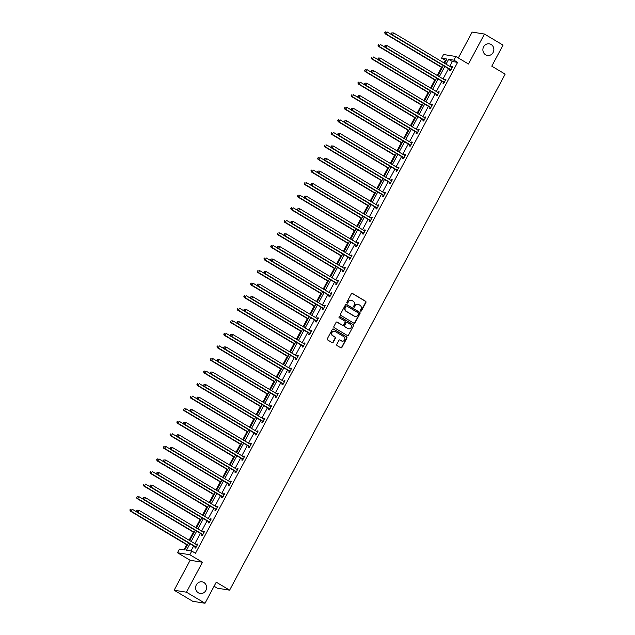 <?xml version="1.0" encoding="UTF-8"?>
<svg xmlns="http://www.w3.org/2000/svg" width="635" height="635" viewBox="0 0 635 635"><rect width="100%" height="100%" fill="white"/><g stroke="black" fill="none" stroke-linecap="round" stroke-linejoin="round"><path stroke-width="0.95" d="M203.859 582.501A5.89 5.477 99.1 0 0 202.041 581.843A5.89 5.477 99.1 0 0 195.945 585.78A5.89 5.477 99.1 0 0 198.358 592.812A5.89 5.477 99.1 0 0 200.176 593.471A5.89 5.477 99.1 0 0 206.264 589.534A5.89 5.477 99.1 0 0 203.859 582.501M491.125 44.498A5.89 5.477 99.1 0 0 489.307 43.831A5.89 5.477 99.1 0 0 483.211 47.768A5.89 5.477 99.1 0 0 485.624 54.8A5.89 5.477 99.1 0 0 487.442 55.467A5.89 5.477 99.1 0 0 493.538 51.53A5.89 5.477 99.1 0 0 491.125 44.498M360.624 311.134A0.635 0.587 99.1 0 0 361.426 310.888L365.911 302.49A0.905 0.841 99.1 0 0 365.601 301.268L352.488 293.449A0.905 0.841 99.1 0 0 351.338 293.807L346.853 302.204A0.635 0.587 99.1 0 0 347.266 303.133A0.635 0.587 99.1 0 0 347.877 302.808L348.456 301.72A2.889 2.691 99.1 0 1 352.139 300.585L353.227 301.236A2.889 2.691 99.1 0 1 354.211 305.157L353.631 306.237A0.635 0.587 99.1 0 0 354.044 307.165A0.635 0.587 99.1 0 0 354.655 306.848L355.235 305.76A2.889 2.691 99.1 0 1 358.91 304.625L360.005 305.276A2.889 2.691 99.1 0 1 360.99 309.189L360.41 310.277A0.635 0.587 99.1 0 0 361.093 310.832L365.577 302.435A0.905 0.841 99.1 0 0 365.276 301.212L352.155 293.394A0.905 0.841 99.1 0 0 352.044 293.338M347.099 303.078A0.635 0.587 99.1 0 0 347.543 302.76L348.456 301.72M353.878 307.118A0.635 0.587 99.1 0 0 354.322 306.792L355.235 305.76M174.133 590.217L186.452 592.193L202.446 562.237L190.127 560.26L174.133 590.217L192.691 601.274L205.01 603.25L216.257 582.192L229.616 590.161L505.15 74.128L491.784 66.167L503.031 45.117L484.473 34.052L472.146 32.083L458.327 57.96M205.01 603.25L186.452 592.193M336.788 344.36A0.905 0.841 99.1 0 0 337.09 345.583L340.773 347.774A0.905 0.841 99.1 0 0 341.924 347.416L346.901 338.09A0.905 0.841 99.1 0 0 346.591 336.867L333.478 329.049A0.905 0.841 99.1 0 0 332.327 329.406L327.35 338.733A0.905 0.841 99.1 0 0 327.652 339.963L332.097 342.606A0.905 0.841 99.1 0 0 333.248 342.249L335.383 338.264A0.905 0.841 99.1 0 0 335.074 337.034L332.867 335.724A2.413 2.246 99.1 0 1 334.383 331.224A2.413 2.246 99.1 0 1 335.129 331.494L343.765 336.637A2.413 2.246 99.1 0 1 342.249 341.138A2.413 2.246 99.1 0 1 341.503 340.868L340.066 340.011A0.905 0.841 99.1 0 0 338.915 340.368L336.788 344.36M446.064 60.508L441.579 58.174L443.54 54.515L455.859 56.483L468.479 64.008L484.473 34.052M455.859 56.483L453.898 60.15L448.62 59.301L446.032 64.159M189.96 543.743L186.507 550.212L191.778 551.053L195.493 553.268L457.613 62.365L453.898 60.15M191.778 551.053L189.825 554.72L177.506 552.744L179.459 549.084L184.737 549.926L188.508 542.877M202.446 562.237L189.825 554.72M353.893 323.199A0.905 0.841 99.1 0 0 355.044 322.842L360.021 313.515A0.905 0.841 99.1 0 0 359.72 312.293L346.599 304.475A0.905 0.841 99.1 0 0 345.448 304.832L340.471 314.158A0.905 0.841 99.1 0 0 340.781 315.381L353.893 323.199M353.465 325.803L348.48 335.129A0.905 0.841 99.1 0 1 347.329 335.486L334.216 327.668A0.905 0.841 99.1 0 1 333.907 326.446L336.042 322.453A0.905 0.841 99.1 0 1 337.193 322.096L342.511 325.271A0.905 0.841 99.1 0 0 343.662 324.914L345.075 322.262A0.905 0.841 99.1 0 0 344.765 321.04L339.233 317.738A0.635 0.587 99.1 0 1 339.63 316.563A0.635 0.587 99.1 0 1 339.82 316.635L353.155 324.58A0.905 0.841 99.1 0 1 353.465 325.803L348.48 335.129M214.082 586.264L217.297 588.185L229.616 590.161M445.294 60.388L443.944 62.913M441.547 67.397L437.237 75.47M434.84 79.962L430.53 88.035M428.133 92.519L423.823 100.592M421.426 105.085L417.116 113.149M414.719 117.642L410.408 125.714M408.011 130.199L403.701 138.271M401.304 142.764L396.994 150.836M394.597 155.321L390.287 163.393M387.898 167.886L383.588 175.958M381.19 180.443L376.88 188.516M374.483 193L370.173 201.073M367.776 205.565L363.466 213.638M361.069 218.123L356.759 226.195M354.362 230.688L350.052 238.76M347.655 243.245L343.344 251.317M340.947 255.81L336.637 263.882M334.24 268.367L329.93 276.439M327.533 280.924L323.223 288.996M320.826 293.489L316.516 301.562M314.119 306.046L309.809 314.119M307.411 318.611L303.101 326.684M300.704 331.168L296.394 339.241M293.997 343.733L289.687 351.798M287.29 356.291L282.98 364.363M280.591 368.848L276.281 376.92M273.883 381.413L269.573 389.485M267.176 393.97L262.866 402.042M260.469 406.535L256.159 414.607M253.762 419.092L249.452 427.164M247.055 431.657L242.745 439.722M240.347 444.214L236.037 452.287M233.64 456.771L229.33 464.844M226.933 469.336L222.623 477.409M220.226 481.894L215.916 489.966M213.519 494.459L209.209 502.531M206.812 507.016L202.501 515.088M200.104 519.573L195.794 527.645M193.397 532.138L189.087 540.21M186.69 544.695L183.967 549.807M190.127 560.26L177.506 552.744M444.579 63.286L446.857 59.023L441.579 58.174M189.722 540.591L195.207 530.312M196.429 528.026L201.914 517.755M203.136 515.469L208.621 505.19M209.844 502.904L215.328 492.633M216.551 490.347L222.036 480.076M223.258 477.782L228.743 467.511M229.965 465.225L235.45 454.954M236.672 452.668L242.157 442.389M243.38 440.103L248.864 429.831M250.087 427.545L255.572 417.274M256.794 414.98L262.279 404.709M263.501 402.423L268.986 392.152M270.208 389.858L275.693 379.587M276.916 377.301L282.4 367.03M283.623 364.744L289.108 354.465M290.322 352.179L295.807 341.908M297.029 339.622L302.514 329.351M303.736 327.057L309.221 316.786M310.444 314.5L315.928 304.228M317.151 301.935L322.636 291.663M323.858 289.377L329.343 279.106M330.565 276.82L336.05 266.541M337.272 264.255L342.757 253.984M343.979 251.698L349.464 241.427M350.687 239.133L356.171 228.862M357.394 226.576L362.879 216.305M364.101 214.019L369.586 203.74M370.808 201.454L376.293 191.183M377.515 188.897L383 178.618M384.223 176.332L389.707 166.06M390.922 163.774L396.415 153.503M397.629 151.209L403.114 140.938M404.336 138.652L409.821 128.381M411.043 126.095L416.528 115.816M417.751 113.53L423.235 103.259M424.458 100.973L429.943 90.702M431.165 88.408L436.65 78.137M437.872 75.851L443.357 65.58M444.81 66.445L439.325 76.716M438.102 79.002L432.618 89.273M431.395 91.567L425.91 101.838M424.688 104.124L419.203 114.395M417.981 116.689L412.496 126.96M411.282 129.246L405.789 139.517M404.574 141.803L399.09 152.082M397.867 154.368L392.382 164.64M391.16 166.926L385.675 177.197M384.453 179.491L378.968 189.762M377.746 192.048L372.261 202.319M371.038 204.605L365.554 214.884M364.331 217.17L358.846 227.441M357.624 229.727L352.139 239.998M350.917 242.292L345.432 252.563M344.21 254.849L338.725 265.12M337.502 267.414L332.018 277.685M330.795 279.971L325.31 290.243M324.088 292.529L318.603 302.808M317.381 305.094L311.896 315.365M310.674 317.651L305.189 327.922M303.974 330.216L298.49 340.487M297.267 342.773L291.783 353.044M290.56 355.338L285.075 365.609M283.853 367.895L278.368 378.166M277.146 380.452L271.661 390.731M270.439 393.017L264.954 403.288M263.731 405.574L258.247 415.846M257.024 418.14L251.539 428.411M250.317 430.697L244.832 440.968M243.61 443.262L238.125 453.533M236.903 455.819L231.418 466.09M230.195 468.376L224.711 478.655M223.488 480.941L218.003 491.212M216.781 493.498L211.296 503.769M210.074 506.063L204.589 516.334M203.375 518.62L197.882 528.892M196.667 531.178L191.183 541.457M457.613 62.365L452.334 61.516L449.747 66.365M448.524 68.651L443.039 78.93M441.817 81.216L436.332 91.488M435.11 93.774L429.625 104.045M428.403 106.339L422.918 116.61M421.696 118.896L416.211 129.167M414.988 131.461L409.504 141.732M408.281 144.018L402.796 154.289M401.574 156.575L396.089 166.854M394.867 169.14L389.382 179.411M388.16 181.697L382.675 191.968M381.452 194.262L375.968 204.534M374.753 206.819L369.26 217.091M368.046 219.385L362.561 229.656M361.339 231.942L355.854 242.213M354.632 244.499L349.147 254.778M347.924 257.064L342.44 267.335M341.217 269.621L335.732 279.892M334.51 282.186L329.025 292.457M327.803 294.743L322.318 305.014M321.096 307.3L315.611 317.579M314.388 319.865L308.904 330.137M307.681 332.423L302.197 342.702M300.974 344.988L295.489 355.259M294.267 357.545L288.782 367.816M287.56 370.11L282.075 380.381M280.853 382.667L275.368 392.938M274.145 395.224L268.661 405.503M267.446 407.789L261.961 418.06M260.739 420.346L255.254 430.617M254.032 432.911L248.547 443.182M247.325 445.468L241.84 455.739M240.617 458.033L235.133 468.305M233.91 470.591L228.425 480.862M227.203 483.148L221.718 493.427M220.496 495.713L215.011 505.984M213.789 508.27L208.304 518.541M207.081 520.835L201.597 531.106M200.374 533.392L194.889 543.663M193.667 545.957L191.008 550.934M452.334 61.516L448.62 59.301M196.564 544.663L196.953 543.933L197.787 544.068L195.636 548.092L194.802 547.957L195.286 547.053M203.271 532.098L203.66 531.368L204.494 531.503L202.343 535.527L201.509 535.392L201.993 534.495M209.979 519.541L210.368 518.811L211.201 518.946L209.05 522.97L208.216 522.835L208.701 521.938M216.686 506.984L217.075 506.246L217.908 506.381L215.757 510.405L214.924 510.278L215.408 509.373M223.393 494.419L223.782 493.689L224.615 493.824L222.464 497.848L221.631 497.713L222.115 496.816M230.1 481.862L230.489 481.132L231.323 481.259L229.172 485.291L228.338 485.156L228.822 484.251M236.807 469.297L237.196 468.567L238.03 468.701L235.879 472.726L235.045 472.591L235.529 471.694M243.507 456.74L243.903 456.009L244.737 456.144L242.586 460.169L241.752 460.034L242.229 459.129M250.214 444.175L250.611 443.444L251.444 443.579L249.293 447.604L248.46 447.477L248.936 446.572M256.921 431.617L257.318 430.887L258.143 431.022L256 435.046L255.167 434.911L255.643 434.015M263.628 419.06L264.017 418.322L264.851 418.457L262.707 422.481L261.874 422.354L262.35 421.45M270.335 406.495L270.724 405.765L271.558 405.9L269.407 409.924L268.581 409.789L269.057 408.892M277.043 393.938L277.431 393.208L278.265 393.335L276.114 397.367L275.288 397.232L275.765 396.327M283.75 381.373L284.139 380.643L284.972 380.778L282.821 384.802L281.988 384.667L282.472 383.77M290.457 368.816L290.846 368.086L291.679 368.221L289.528 372.245L288.695 372.11L289.179 371.213M297.164 356.259L297.553 355.521L298.387 355.656L296.235 359.68L295.402 359.553L295.886 358.648M303.871 343.694L304.26 342.963L305.094 343.098L302.943 347.123L302.109 346.988L302.593 346.091M310.578 331.137L310.967 330.406L311.801 330.533L309.65 334.566L308.816 334.431L309.301 333.526M317.286 318.572L317.675 317.841L318.508 317.976L316.357 322.001L315.524 321.866L316.008 320.969M323.993 306.014L324.382 305.284L325.215 305.419L323.064 309.443L322.231 309.308L322.715 308.404M330.7 293.449L331.089 292.719L331.922 292.854L329.771 296.878L328.938 296.743L329.422 295.846M337.407 280.892L337.796 280.162L338.63 280.297L336.479 284.321L335.645 284.186L336.129 283.289M344.114 268.335L344.503 267.597L345.337 267.732L343.186 271.756L342.352 271.629L342.829 270.724M350.814 255.77L351.211 255.04L352.044 255.175L349.893 259.199L349.059 259.064L349.536 258.167M357.521 243.213L357.918 242.483L358.743 242.61L356.6 246.642L355.767 246.507L356.243 245.602M364.228 230.648L364.625 229.918L365.45 230.053L363.307 234.077L362.474 233.942L362.95 233.045M370.935 218.091L371.324 217.36L372.158 217.495L370.014 221.52L369.181 221.385L369.657 220.48M377.642 205.526L378.031 204.795L378.865 204.93L376.714 208.955L375.888 208.82L376.365 207.923M384.35 192.969L384.739 192.238L385.572 192.373L383.421 196.398L382.595 196.263L383.072 195.366M391.057 180.411L391.446 179.673L392.279 179.808L390.128 183.832L389.295 183.706L389.779 182.801M397.764 167.846L398.153 167.116L398.986 167.251L396.835 171.275L396.002 171.14L396.486 170.243M404.471 155.289L404.86 154.559L405.694 154.686L403.542 158.718L402.709 158.583L403.193 157.678M411.178 142.724L411.567 141.994L412.401 142.129L410.25 146.153L409.416 146.018L409.9 145.121M417.886 130.167L418.274 129.437L419.108 129.572L416.957 133.596L416.123 133.461L416.608 132.556M424.593 117.602L424.982 116.872L425.815 117.007L423.664 121.031L422.831 120.904L423.315 119.999M431.3 105.045L431.689 104.315L432.522 104.45L430.371 108.474L429.538 108.339L430.022 107.442M438.007 92.488L438.396 91.75L439.229 91.885L437.078 95.909L436.245 95.782L436.729 94.877M444.714 79.923L445.103 79.192L445.937 79.327L443.786 83.352L442.952 83.217L443.436 82.32M451.414 67.366L451.81 66.635L452.644 66.762L450.493 70.795L449.659 70.66L450.136 69.755M451.81 66.635L452.493 67.04M445.103 79.192L445.786 79.605M438.396 91.75L439.079 92.162M431.689 104.315L432.371 104.719M424.982 116.872L425.664 117.284M418.274 129.437L418.957 129.842M411.567 141.994L412.25 142.407M404.86 154.559L405.551 154.964M398.153 167.116L398.844 167.529M391.446 179.673L392.136 180.086M384.739 192.238L385.429 192.643M378.031 204.795L378.722 205.208M371.324 217.36L372.015 217.765M364.625 229.918L365.308 230.33M357.918 242.483L358.6 242.887M351.211 255.04L351.893 255.445M344.503 267.597L345.186 268.01M337.796 280.162L338.479 280.567M331.089 292.719L331.772 293.132M324.382 305.284L325.064 305.689M317.675 317.841L318.357 318.254M310.967 330.406L311.65 330.811M304.26 342.963L304.943 343.368M297.553 355.521L298.244 355.933M290.846 368.086L291.536 368.49M284.139 380.643L284.829 381.056M277.431 393.208L278.122 393.613M270.724 405.765L271.415 406.178M264.017 418.322L264.708 418.735M257.318 430.887L258 431.292M250.611 443.444L251.293 443.857M243.903 456.009L244.586 456.414M237.196 468.567L237.879 468.979M230.489 481.132L231.172 481.536M223.782 493.689L224.465 494.101M217.075 506.246L217.757 506.659M210.368 518.811L211.05 519.216M203.66 531.368L204.343 531.781M196.953 543.933L197.644 544.338M357.854 304.276A2.889 2.691 99.1 0 0 354.901 305.705M351.076 300.236A2.889 2.691 99.1 0 0 348.123 301.673M354.012 323.255A0.905 0.841 99.1 0 0 354.711 322.786L359.696 313.46A0.905 0.841 99.1 0 0 359.386 312.237L346.265 304.419A0.905 0.841 99.1 0 0 346.154 304.363M358.537 313.777A0.635 0.587 99.1 0 0 358.323 312.92L346.813 306.054A0.635 0.587 99.1 0 0 346.012 306.308L345.392 307.451A2.889 2.691 99.1 0 0 346.377 311.372L354.251 316.063A2.889 2.691 99.1 0 0 357.926 314.92L358.537 313.777M346.448 305.983A0.635 0.587 99.1 0 0 345.678 306.253L346.012 306.308M354.973 316.357A2.889 2.691 99.1 0 1 353.917 316.008L346.043 311.317A2.889 2.691 99.1 0 1 345.059 307.403L345.678 306.253M347.448 335.542A0.905 0.841 99.1 0 0 348.147 335.074M342.63 325.326A0.905 0.841 99.1 0 1 342.178 325.215L336.86 322.048A0.905 0.841 99.1 0 0 336.74 321.985M353.131 325.747A0.905 0.841 99.1 0 0 352.822 324.525L339.487 316.579A0.635 0.587 99.1 0 0 339.455 316.563M348.028 328.557A2.413 2.246 99.1 0 0 351.274 327.215A2.413 2.246 99.1 0 0 350.29 324.326L347.25 322.516A0.905 0.841 99.1 0 0 346.099 322.874L344.686 325.517A0.905 0.841 99.1 0 0 344.988 326.747L347.694 328.501A2.413 2.246 99.1 0 0 348.615 328.795M346.797 322.405A0.905 0.841 99.1 0 0 345.765 322.818L346.099 322.874M347.694 328.501L344.654 326.692A0.905 0.841 99.1 0 1 344.353 325.469L345.765 322.818M342.082 341.106A2.413 2.246 99.1 0 1 341.17 340.812L339.733 339.955A0.905 0.841 99.1 0 0 339.614 339.9M334.216 331.2A2.413 2.246 99.1 0 0 332.542 335.669L332.867 335.724M332.216 342.662A0.905 0.841 99.1 0 0 332.915 342.202L335.05 338.209A0.905 0.841 99.1 0 0 334.74 336.987L332.542 335.669M340.884 347.829A0.905 0.841 99.1 0 0 341.59 347.369L346.567 338.042A0.905 0.841 99.1 0 0 346.258 336.812L333.145 329.001A0.905 0.841 99.1 0 0 333.034 328.946M391.708 34.687L387.009 31.885L385.929 33.893L385.096 33.766L442.182 67.778M385.04 32.679L385.469 31.869L384.707 32.623L385.929 33.893L442.333 67.501M385.096 33.766L384.707 32.623M391.795 32.885L391.366 33.695L391.795 32.885L393.668 32.949L451.715 67.54A0.921 0.857 99.1 0 0 452.025 67.651L452.16 67.667M392.128 32.941L393.668 32.949L392.589 34.965L391.755 34.83L449.81 69.421A0.921 0.857 99.1 0 1 450.056 69.644L450.667 70.469M450.969 69.89L450.89 69.779A0.921 0.857 99.1 0 0 450.644 69.556L392.589 34.965L391.7 33.742M391.366 33.695L391.755 34.83M385 47.244L380.301 44.442L379.222 46.458L378.389 46.323L435.475 80.335M378.333 45.236L378.762 44.434L378 45.188L379.222 46.458L435.626 80.066M378.389 46.323L378 45.188M378.293 59.809L373.594 57.007L372.515 59.015L371.681 58.88L428.768 92.9M371.626 57.801L372.054 56.991L371.292 57.745L372.515 59.015L428.919 92.623M371.681 58.88L371.292 57.745M385.088 45.45L384.659 46.252L385.088 45.45L386.961 45.514L445.008 80.105A0.921 0.857 99.1 0 0 445.318 80.208L445.119 80.161M385.421 45.498L386.961 45.514L385.882 47.522L385.048 47.395L443.103 81.978A0.921 0.857 99.1 0 1 443.349 82.209L443.96 83.026M444.262 82.455L444.183 82.336A0.921 0.857 99.1 0 0 443.936 82.113L385.882 47.522L384.993 46.307M384.659 46.252L385.048 47.395M378.381 58.007L377.952 58.809L378.381 58.007L380.254 58.071L438.301 92.662A0.921 0.857 99.1 0 0 438.61 92.773L438.745 92.789M378.714 58.063L380.254 58.071L379.174 60.087L378.341 59.952L436.396 94.544A0.921 0.857 99.1 0 1 436.642 94.766L437.253 95.583M437.555 95.012L437.475 94.901A0.921 0.857 99.1 0 0 437.229 94.678L379.174 60.087L378.285 58.864M377.952 58.809L378.341 59.952M371.586 72.366L366.887 69.564L365.808 71.58L364.974 71.445L422.061 105.458M364.919 70.358L365.347 69.556L364.585 70.302L365.808 71.58L422.211 105.188M364.974 71.445L364.585 70.302M371.673 70.564L371.245 71.374L371.673 70.564L373.547 70.636L431.594 105.227A0.921 0.857 99.1 0 0 431.903 105.331L431.713 105.283M372.007 70.62L373.547 70.636L372.467 72.644L371.642 72.509L429.689 107.101A0.921 0.857 99.1 0 1 429.935 107.323L430.546 108.148M430.855 107.569L430.768 107.458A0.921 0.857 99.1 0 0 430.522 107.236L372.467 72.644L371.578 71.43M371.245 71.374L371.642 72.509M364.879 84.931L360.18 82.129L359.1 84.137L358.275 84.003L415.353 118.023M358.211 82.923L358.64 82.113L357.878 82.868L359.1 84.137L415.504 117.745M358.275 84.003L357.878 82.868M364.966 83.129L364.538 83.931L364.966 83.129L366.839 83.193L424.886 117.785A0.921 0.857 99.1 0 0 425.196 117.888L425.331 117.912M365.3 83.185L366.839 83.193L365.768 85.209L364.934 85.074L422.981 119.666A0.921 0.857 99.1 0 1 423.228 119.888L423.839 120.706M424.148 120.134L424.061 120.023A0.921 0.857 99.1 0 0 423.815 119.801L365.768 85.209L364.871 83.987M364.538 83.931L364.934 85.074M358.172 97.488L353.473 94.686L352.393 96.703L351.568 96.568L408.646 130.58M351.504 95.48L351.933 94.678L351.171 95.425L352.393 96.703L408.797 130.302M351.568 96.568L351.171 95.425M358.259 95.687L357.83 96.496L358.259 95.687L360.132 95.75L418.187 130.342A0.921 0.857 99.1 0 0 418.489 130.453L418.298 130.397M358.592 95.742L360.132 95.75L359.061 97.766L358.227 97.631L416.274 132.223A0.921 0.857 99.1 0 1 416.52 132.445L417.131 133.271M417.441 132.691L417.354 132.58A0.921 0.857 99.1 0 0 417.108 132.358L359.061 97.766L358.164 96.544M357.83 96.496L358.227 97.631M351.465 110.045L346.766 107.244L345.694 109.26L344.861 109.125L401.939 143.137M344.797 108.037L345.226 107.236L344.464 107.99L345.694 109.26L402.09 142.867M344.861 109.125L344.464 107.99M351.552 108.252L351.123 109.053L351.552 108.252L353.425 108.315L411.48 142.907A0.921 0.857 99.1 0 0 411.782 143.01L411.917 143.026M351.885 108.299L353.425 108.315L352.354 110.323L351.52 110.196L409.567 144.788A0.921 0.857 99.1 0 1 409.813 145.01L410.424 145.828M410.734 145.256L410.647 145.145A0.921 0.857 99.1 0 0 410.4 144.915L352.354 110.323L351.457 109.109M351.123 109.053L351.52 110.196M344.765 122.611L340.058 119.809L338.987 121.817L338.153 121.69L395.232 155.702M338.09 120.602L338.519 119.793L337.756 120.547L338.987 121.817L395.383 155.424M338.153 121.69L337.756 120.547M344.845 120.809L344.416 121.618L344.845 120.809L346.718 120.872L404.773 155.464A0.921 0.857 99.1 0 0 405.082 155.575L404.884 155.519M345.178 120.864L346.718 120.872L345.646 122.888L344.813 122.753L402.86 157.345A0.921 0.857 99.1 0 1 403.106 157.567L403.717 158.385M404.027 157.813L403.939 157.702A0.921 0.857 99.1 0 0 403.693 157.48L345.646 122.888L344.749 121.666M344.416 121.618L344.813 122.753M338.058 135.168L333.351 132.366L332.28 134.382L331.446 134.247L388.533 168.259M331.383 133.159L331.811 132.358L331.049 133.104L332.28 134.382L388.676 167.989M331.446 134.247L331.049 133.104M338.145 133.374L337.709 134.175L338.145 133.374L340.011 133.437L398.066 168.029A0.921 0.857 99.1 0 0 398.375 168.132L398.502 168.148M338.479 133.421L340.011 133.437L338.939 135.445L338.106 135.311L396.153 169.902A0.921 0.857 99.1 0 1 396.399 170.132L397.01 170.95M397.32 170.378L397.232 170.259A0.921 0.857 99.1 0 0 396.986 170.037L338.939 135.445L338.042 134.231M337.709 134.175L338.106 135.311M331.351 147.733L326.644 144.931L325.572 146.939L324.739 146.804L381.825 180.824M324.675 145.725L325.104 144.915L324.342 145.669L325.572 146.939L381.968 180.546M324.739 146.804L324.342 145.669M324.644 160.29L319.937 157.488L318.865 159.504L318.032 159.369L375.118 193.381M317.968 158.282L318.405 157.48L317.635 158.226L318.865 159.504L375.261 193.111M318.032 159.369L317.635 158.226M317.937 172.855L313.23 170.045L312.158 172.061L311.325 171.926L368.411 205.946M311.261 170.839L311.698 170.037L310.936 170.791L312.158 172.061L368.554 205.669M311.325 171.926L310.936 170.791M311.229 185.412L306.522 182.61L305.451 184.618L304.617 184.491L361.704 218.503M304.562 183.404L304.99 182.594L304.228 183.348L305.451 184.618L361.847 218.226M304.617 184.491L304.228 183.348M304.522 197.969L299.815 195.167L298.744 197.183L297.91 197.048L354.997 231.061M297.855 195.961L298.283 195.159L297.521 195.913L298.744 197.183L355.14 230.791M297.91 197.048L297.521 195.913M297.815 210.534L293.108 207.732L292.036 209.74L291.203 209.613L348.29 243.626M291.147 208.526L291.576 207.716L290.814 208.47L292.036 209.74L348.432 243.348M291.203 209.613L290.814 208.47M291.108 223.091L286.409 220.289L285.329 222.306L284.496 222.171L341.582 256.183M284.44 221.083L284.869 220.281L284.107 221.028L285.329 222.306L341.725 255.913M284.496 222.171L284.107 221.028M284.401 235.656L279.702 232.855L278.622 234.863L277.789 234.728L334.875 268.748M277.733 233.648L278.162 232.839L277.4 233.593L278.622 234.863L335.026 268.47M277.789 234.728L277.4 233.593M277.693 248.214L272.994 245.412L271.915 247.428L271.081 247.293L328.168 281.305M271.026 246.205L271.455 245.404L270.693 246.15L271.915 247.428L328.319 281.027M271.081 247.293L270.693 246.15M270.986 260.771L266.287 257.969L265.208 259.985L264.374 259.85L321.461 293.87M264.319 258.762L264.747 257.961L263.985 258.715L265.208 259.985L321.612 293.592M264.374 259.85L263.985 258.715M331.438 145.931L331.002 146.733L331.438 145.931L333.304 145.994L391.358 180.586A0.921 0.857 99.1 0 0 391.668 180.697L391.47 180.642M331.772 145.986L333.304 145.994L332.232 148.011L331.399 147.876L389.453 182.467A0.921 0.857 99.1 0 1 389.699 182.689L390.303 183.507M390.612 182.936L390.525 182.824A0.921 0.857 99.1 0 0 390.279 182.602L332.232 148.011L331.335 146.788M331.002 146.733L331.399 147.876M324.731 158.488L324.302 159.298L324.731 158.488L326.596 158.559L384.651 193.151A0.921 0.857 99.1 0 0 384.961 193.254L385.096 193.27M325.064 158.544L326.596 158.559L325.525 160.568L324.691 160.433L382.746 195.024A0.921 0.857 99.1 0 1 382.992 195.247L383.596 196.072M383.905 195.493L383.818 195.382A0.921 0.857 99.1 0 0 383.572 195.159L325.525 160.568L324.628 159.353M324.302 159.298L324.691 160.433M318.024 171.053L317.595 171.855L318.024 171.053L319.889 171.117L377.944 205.708A0.921 0.857 99.1 0 0 378.254 205.811L378.055 205.764M318.357 171.109L319.889 171.117L318.818 173.133L317.984 172.998L376.039 207.589A0.921 0.857 99.1 0 1 376.285 207.812L376.888 208.629M377.198 208.058L377.119 207.947A0.921 0.857 99.1 0 0 376.873 207.724L318.818 173.133L317.929 171.91M317.595 171.855L317.984 172.998M311.317 183.61L310.888 184.42L311.317 183.61L313.182 183.674L371.237 218.265A0.921 0.857 99.1 0 0 371.546 218.376L371.681 218.392M311.65 183.666L313.182 183.674L312.11 185.69L311.277 185.555L369.332 220.147A0.921 0.857 99.1 0 1 369.578 220.369L370.181 221.194M370.491 220.615L370.411 220.504A0.921 0.857 99.1 0 0 370.165 220.281L312.11 185.69L311.221 184.468M310.888 184.42L311.277 185.555M304.609 196.175L304.181 196.977L304.609 196.175L306.475 196.239L364.53 230.83A0.921 0.857 99.1 0 0 364.839 230.934L364.641 230.886M304.943 196.223L306.475 196.239L305.403 198.247L304.57 198.12L362.625 232.712A0.921 0.857 99.1 0 1 362.871 232.934L363.482 233.751M363.784 233.18L363.704 233.069A0.921 0.857 99.1 0 0 363.458 232.839L305.403 198.247L304.514 197.033M304.181 196.977L304.57 198.12M297.902 208.732L297.474 209.542L297.902 208.732L299.776 208.796L357.822 243.388A0.921 0.857 99.1 0 0 358.132 243.499L358.267 243.515M298.236 208.788L299.776 208.796L298.696 210.812L297.863 210.677L355.917 245.269A0.921 0.857 99.1 0 1 356.164 245.491L356.775 246.309M357.076 245.737L356.997 245.626A0.921 0.857 99.1 0 0 356.751 245.404L298.696 210.812L297.807 209.59M297.474 209.542L297.863 210.677M291.195 221.297L290.766 222.099L291.195 221.297L293.068 221.361L351.115 255.953A0.921 0.857 99.1 0 0 351.425 256.056L351.56 256.072M291.528 221.345L293.068 221.361L291.989 223.369L291.155 223.234L349.21 257.826A0.921 0.857 99.1 0 1 349.456 258.056L350.068 258.874M350.369 258.302L350.29 258.183A0.921 0.857 99.1 0 0 350.044 257.961L291.989 223.369L291.1 222.155M290.766 222.099L291.155 223.234M284.488 233.855L284.059 234.656L284.488 233.855L286.361 233.918L344.408 268.51A0.921 0.857 99.1 0 0 344.718 268.621L344.853 268.637M284.821 233.91L286.361 233.918L285.282 235.934L284.448 235.799L342.503 270.391A0.921 0.857 99.1 0 1 342.749 270.613L343.36 271.431M343.662 270.859L343.583 270.748A0.921 0.857 99.1 0 0 343.337 270.526L285.282 235.934L284.393 234.712M284.059 234.656L284.448 235.799M277.781 246.412L277.352 247.221L277.781 246.412L279.654 246.483L337.701 281.067A0.921 0.857 99.1 0 0 338.01 281.178L338.145 281.194M278.114 246.467L279.654 246.483L278.574 248.491L277.741 248.356L335.796 282.948A0.921 0.857 99.1 0 1 336.042 283.17L336.653 283.996M336.955 283.416L336.875 283.305A0.921 0.857 99.1 0 0 336.629 283.083L278.574 248.491L277.685 247.277M277.352 247.221L277.741 248.356M271.074 258.977L270.645 259.778L271.074 258.977L272.947 259.04L330.994 293.632A0.921 0.857 99.1 0 0 331.303 293.735L331.438 293.759M271.407 259.032L272.947 259.04L271.867 261.056L271.042 260.921L329.089 295.513A0.921 0.857 99.1 0 1 329.335 295.735L329.946 296.553M330.256 295.981L330.168 295.87A0.921 0.857 99.1 0 0 329.922 295.64L271.867 261.056L270.978 259.834M270.645 259.778L271.042 260.921M264.279 273.336L259.58 270.534L258.501 272.542L257.675 272.415L314.754 306.427M257.612 271.328L258.04 270.518L257.278 271.272L258.501 272.542L314.904 306.149M257.675 272.415L257.278 271.272M264.366 271.534L263.938 272.344L264.366 271.534L266.24 271.597L324.287 306.189A0.921 0.857 99.1 0 0 324.596 306.3L324.731 306.316M264.7 271.589L266.24 271.597L265.16 273.614L264.335 273.479L322.382 308.07A0.921 0.857 99.1 0 1 322.628 308.292L323.239 309.118M323.548 308.539L323.461 308.427A0.921 0.857 99.1 0 0 323.215 308.205L265.16 273.614L264.271 272.391M263.938 272.344L264.335 273.479M257.572 285.893L252.873 283.091L251.793 285.107L250.968 284.972L308.046 318.984M250.904 283.885L251.333 283.083L250.571 283.837L251.793 285.107L308.197 318.714M250.968 284.972L250.571 283.837M257.659 284.099L257.231 284.901L257.659 284.099L259.532 284.162L317.587 318.754A0.921 0.857 99.1 0 0 317.889 318.857L318.024 318.873M257.993 284.147L259.532 284.162L258.461 286.171L257.627 286.044L315.674 320.635A0.921 0.857 99.1 0 1 315.92 320.858L316.532 321.675M316.841 321.104L316.754 320.985A0.921 0.857 99.1 0 0 316.508 320.762L258.461 286.171L257.564 284.956M257.231 284.901L257.627 286.044M250.865 298.458L246.166 295.656L245.094 297.664L244.261 297.529L301.339 331.549M244.197 296.45L244.626 295.64L243.864 296.394L245.094 297.664L301.49 331.272M244.261 297.529L243.864 296.394M250.952 296.656L250.523 297.466L250.952 296.656L252.825 296.72L310.88 331.311A0.921 0.857 99.1 0 0 311.182 331.422L311.317 331.438M251.285 296.712L252.825 296.72L251.754 298.736L250.92 298.601L308.967 333.192A0.921 0.857 99.1 0 1 309.213 333.415L309.824 334.232M310.134 333.661L310.047 333.55A0.921 0.857 99.1 0 0 309.801 333.327L251.754 298.736L250.857 297.513M250.523 297.466L250.92 298.601M244.157 311.015L239.458 308.213L238.387 310.229L237.553 310.094L294.632 344.106M237.49 309.007L237.919 308.205L237.157 308.951L238.387 310.229L294.783 343.837M237.553 310.094L237.157 308.951M244.245 309.221L243.816 310.023L244.245 309.221L246.118 309.285L304.173 343.876A0.921 0.857 99.1 0 0 304.475 343.979L304.609 343.995M244.578 309.269L246.118 309.285L245.047 311.293L244.213 311.158L302.26 345.75A0.921 0.857 99.1 0 1 302.506 345.98L303.117 346.797M303.427 346.218L303.339 346.107A0.921 0.857 99.1 0 0 303.093 345.884L245.047 311.293L244.15 310.078M243.816 310.023L244.213 311.158M237.458 323.58L232.751 320.778L231.68 322.786L230.846 322.651L287.933 356.672M230.783 321.572L231.211 320.762L230.449 321.516L231.68 322.786L288.076 356.394M230.846 322.651L230.449 321.516M237.546 321.778L237.109 322.58L237.546 321.778L239.411 321.842L297.466 356.433A0.921 0.857 99.1 0 0 297.775 356.537L297.902 356.56M237.871 321.834L239.411 321.842L238.339 323.858L237.506 323.723L295.553 358.315A0.921 0.857 99.1 0 1 295.799 358.537L296.41 359.354M296.72 358.783L296.632 358.672A0.921 0.857 99.1 0 0 296.386 358.45L238.339 323.858L237.442 322.636M237.109 322.58L237.506 323.723M230.751 336.137L226.044 333.335L224.973 335.351L224.139 335.216L281.226 369.229M224.076 334.129L224.504 333.327L223.742 334.073L224.973 335.351L281.368 368.951M224.139 335.216L223.742 334.073M230.838 334.335L230.402 335.145L230.838 334.335L232.704 334.399L290.759 368.991A0.921 0.857 99.1 0 0 291.068 369.102L291.203 369.118M231.172 334.391L232.704 334.399L231.632 336.415L230.799 336.28L288.846 370.872A0.921 0.857 99.1 0 1 289.092 371.094L289.703 371.919M290.012 371.34L289.925 371.229A0.921 0.857 99.1 0 0 289.679 371.007L231.632 336.415L230.735 335.201M230.402 335.145L230.799 336.28M224.044 348.694L219.337 345.892L218.265 347.909L217.432 347.774L274.518 381.794M217.368 346.686L217.805 345.884L217.035 346.639L218.265 347.909L274.661 381.516M217.432 347.774L217.035 346.639M224.131 346.901L223.695 347.702L224.131 346.901L225.996 346.964L284.051 381.556A0.921 0.857 99.1 0 0 284.361 381.659L284.496 381.683M224.465 346.948L225.996 346.964L224.925 348.98L224.091 348.845L282.146 383.437A0.921 0.857 99.1 0 1 282.392 383.659L282.996 384.477M283.305 383.905L283.218 383.794A0.921 0.857 99.1 0 0 282.972 383.564L224.925 348.98L224.028 347.758M223.695 347.702L224.091 348.845M217.337 361.259L212.63 358.457L211.558 360.466L210.725 360.339L267.811 394.351M210.661 359.251L211.098 358.442L210.328 359.196L211.558 360.466L267.954 394.073M210.725 360.339L210.328 359.196M210.63 373.817L205.923 371.015L204.851 373.031L204.018 372.896L261.104 406.908M203.954 371.808L204.391 371.007L203.629 371.761L204.851 373.031L261.247 406.638M204.018 372.896L203.629 371.761M203.922 386.382L199.215 383.58L198.144 385.588L197.31 385.453L254.397 419.473M197.255 384.373L197.683 383.564L196.921 384.318L198.144 385.588L254.54 419.195M197.31 385.453L196.921 384.318M197.215 398.939L192.508 396.137L191.437 398.153L190.603 398.018L247.69 432.03M190.548 396.931L190.976 396.129L190.214 396.875L191.437 398.153L247.833 431.76M190.603 398.018L190.214 396.875M190.508 411.504L185.809 408.702L184.729 410.71L183.896 410.575L240.983 444.595M183.84 409.496L184.269 408.686L183.507 409.44L184.729 410.71L241.125 444.317M183.896 410.575L183.507 409.44M183.801 424.061L179.102 421.259L178.022 423.275L177.189 423.14L234.275 457.152M177.133 422.053L177.562 421.251L176.8 421.997L178.022 423.275L234.426 456.875M177.189 423.14L176.8 421.997M177.094 436.618L172.395 433.816L171.315 435.832L170.482 435.697L227.568 469.709M170.426 434.61L170.855 433.808L170.093 434.562L171.315 435.832L227.719 469.44M170.482 435.697L170.093 434.562M170.386 449.183L165.687 446.381L164.608 448.389L163.774 448.262L220.861 482.275M163.719 447.175L164.148 446.365L163.386 447.119L164.608 448.389L221.012 481.997M163.774 448.262L163.386 447.119M163.679 461.74L158.98 458.938L157.901 460.954L157.067 460.819L214.154 494.832M157.012 459.732L157.44 458.93L156.678 459.676L157.901 460.954L214.305 494.562M157.067 460.819L156.678 459.676M156.972 474.305L152.273 471.503L151.193 473.512L150.368 473.377L207.447 507.397M150.304 472.297L150.733 471.487L149.971 472.242L151.193 473.512L207.597 507.119M150.368 473.377L149.971 472.242M217.424 359.458L216.995 360.267L217.424 359.458L219.289 359.521L277.344 394.113A0.921 0.857 99.1 0 0 277.654 394.224L277.789 394.24M217.757 359.513L219.289 359.521L218.218 361.537L217.384 361.402L275.439 395.994A0.921 0.857 99.1 0 1 275.685 396.216L276.288 397.042M276.598 396.462L276.519 396.351A0.921 0.857 99.1 0 0 276.273 396.129L218.218 361.537L217.329 360.315M216.995 360.267L217.384 361.402M210.717 372.023L210.288 372.824L210.717 372.023L212.582 372.086L270.637 406.678A0.921 0.857 99.1 0 0 270.947 406.781L271.081 406.797M211.05 372.07L212.582 372.086L211.511 374.094L210.677 373.967L268.732 408.551A0.921 0.857 99.1 0 1 268.978 408.781L269.581 409.599M269.891 409.027L269.812 408.908A0.921 0.857 99.1 0 0 269.565 408.686L211.511 374.094L210.622 372.88M210.288 372.824L210.677 373.967M204.01 384.58L203.581 385.381L204.01 384.58L205.875 384.643L263.93 419.235A0.921 0.857 99.1 0 0 264.239 419.346L264.374 419.362M204.343 384.635L205.875 384.643L204.803 386.659L203.97 386.524L262.025 421.116A0.921 0.857 99.1 0 1 262.271 421.338L262.882 422.156M263.184 421.584L263.104 421.473A0.921 0.857 99.1 0 0 262.858 421.251L204.803 386.659L203.914 385.437M203.581 385.381L203.97 386.524M197.302 397.137L196.874 397.947L197.302 397.137L199.176 397.208L257.223 431.8A0.921 0.857 99.1 0 0 257.532 431.903L257.667 431.919M197.636 397.192L199.176 397.208L198.096 399.217L197.263 399.082L255.318 433.673A0.921 0.857 99.1 0 1 255.564 433.895L256.175 434.721M256.476 434.142L256.397 434.03A0.921 0.857 99.1 0 0 256.151 433.808L198.096 399.217L197.207 398.002M196.874 397.947L197.263 399.082M190.595 409.702L190.167 410.504L190.595 409.702L192.468 409.765L250.515 444.357A0.921 0.857 99.1 0 0 250.825 444.46L250.96 444.484M190.929 409.758L192.468 409.765L191.389 411.782L190.556 411.647L248.61 446.238A0.921 0.857 99.1 0 1 248.856 446.461L249.468 447.278M249.769 446.707L249.69 446.595A0.921 0.857 99.1 0 0 249.444 446.373L191.389 411.782L190.5 410.559M190.167 410.504L190.556 411.647M183.888 422.259L183.459 423.069L183.888 422.259L185.761 422.323L243.808 456.914A0.921 0.857 99.1 0 0 244.118 457.025L244.253 457.041M184.221 422.315L185.761 422.323L184.682 424.339L183.848 424.204L241.903 458.795A0.921 0.857 99.1 0 1 242.149 459.018L242.76 459.843M243.062 459.264L242.983 459.153A0.921 0.857 99.1 0 0 242.737 458.93L184.682 424.339L183.793 423.116M183.459 423.069L183.848 424.204M177.181 434.824L176.752 435.626L177.181 434.824L179.054 434.888L237.101 469.479A0.921 0.857 99.1 0 0 237.411 469.582L237.546 469.598M177.514 434.872L179.054 434.888L177.975 436.896L177.141 436.769L235.196 471.361A0.921 0.857 99.1 0 1 235.442 471.583L236.053 472.4M236.355 471.829L236.276 471.718A0.921 0.857 99.1 0 0 236.029 471.487L177.975 436.896L177.086 435.681M176.752 435.626L177.141 436.769M170.474 447.381L170.045 448.191L170.474 447.381L172.347 447.445L230.394 482.036A0.921 0.857 99.1 0 0 230.703 482.148L230.838 482.163M170.807 447.437L172.347 447.445L171.267 449.461L170.442 449.326L228.489 483.918A0.921 0.857 99.1 0 1 228.735 484.14L229.346 484.957M229.648 484.386L229.568 484.275A0.921 0.857 99.1 0 0 229.322 484.053L171.267 449.461L170.378 448.239M170.045 448.191L170.442 449.326M163.766 459.946L163.338 460.748L163.766 459.946L165.64 460.01L223.687 494.601A0.921 0.857 99.1 0 0 223.996 494.705L224.131 494.721M164.1 459.994L165.64 460.01L164.56 462.018L163.735 461.883L221.782 496.475A0.921 0.857 99.1 0 1 222.028 496.705L222.639 497.522M222.948 496.951L222.861 496.832A0.921 0.857 99.1 0 0 222.615 496.61L164.56 462.018L163.671 460.804M163.338 460.748L163.735 461.883M157.059 472.503L156.631 473.305L157.059 472.503L158.933 472.567L216.98 507.159A0.921 0.857 99.1 0 0 217.289 507.27L217.424 507.286M157.393 472.559L158.933 472.567L157.861 474.583L157.028 474.448L215.074 509.04A0.921 0.857 99.1 0 1 215.321 509.262L215.932 510.08M216.241 509.508L216.154 509.397A0.921 0.857 99.1 0 0 215.908 509.175L157.861 474.583L156.964 473.361M156.631 473.305L157.028 474.448M150.265 486.862L145.566 484.06L144.494 486.077L143.661 485.942L200.739 519.954M143.597 484.854L144.026 484.053L143.264 484.799L144.494 486.077L200.89 519.684M143.661 485.942L143.264 484.799M150.352 485.061L149.923 485.87L150.352 485.061L152.225 485.132L210.28 519.724A0.921 0.857 99.1 0 0 210.582 519.827L210.717 519.843M150.685 485.116L152.225 485.132L151.154 487.14L150.32 487.005L208.367 521.597A0.921 0.857 99.1 0 1 208.613 521.819L209.225 522.645M209.534 522.065L209.447 521.954A0.921 0.857 99.1 0 0 209.201 521.732L151.154 487.14L150.257 485.926M149.923 485.87L150.32 487.005M143.558 499.428L138.859 496.618L137.787 498.634L136.954 498.499L194.032 532.519M136.89 497.411L137.319 496.61L136.557 497.364L137.787 498.634L194.183 532.241M136.954 498.499L136.557 497.364M143.645 497.626L143.216 498.427L143.645 497.626L145.518 497.689L203.573 532.281A0.921 0.857 99.1 0 0 203.875 532.384L204.01 532.408M143.978 497.681L145.518 497.689L144.447 499.705L143.613 499.57L201.66 534.162A0.921 0.857 99.1 0 1 201.906 534.384L202.517 535.202M202.827 534.63L202.74 534.519A0.921 0.857 99.1 0 0 202.494 534.297L144.447 499.705L143.55 498.483M143.216 498.427L143.613 499.57M136.858 511.985L132.151 509.183L131.08 511.191L130.246 511.064L187.325 545.076M130.183 509.976L130.612 509.167L129.85 509.921L131.08 511.191L187.476 544.798M130.246 511.064L129.85 509.921M136.938 510.183L136.509 510.992L136.938 510.183L138.811 510.246L196.866 544.838A0.921 0.857 99.1 0 0 197.175 544.949L197.302 544.965M137.271 510.238L138.811 510.246L137.739 512.262L136.906 512.128L194.953 546.719A0.921 0.857 99.1 0 1 195.199 546.941L195.81 547.767M196.12 547.187L196.032 547.076A0.921 0.857 99.1 0 0 195.786 546.854L137.739 512.262L136.843 511.04M136.509 510.992L136.906 512.128M450.89 69.779L450.056 69.644M450.644 69.556L449.81 69.421M444.183 82.336L443.349 82.209M443.936 82.113L443.103 81.978M437.475 94.901L436.642 94.766M437.229 94.678L436.396 94.544M430.768 107.458L429.935 107.323M430.522 107.236L429.689 107.101M424.061 120.023L423.228 119.888M423.815 119.801L422.981 119.666M417.354 132.58L416.52 132.445M417.108 132.358L416.274 132.223M410.647 145.145L409.813 145.01M410.4 144.915L409.567 144.788M403.939 157.702L403.106 157.567M403.693 157.48L402.86 157.345M397.232 170.259L396.399 170.132M396.986 170.037L396.153 169.902M390.525 182.824L389.699 182.689M390.279 182.602L389.453 182.467M383.818 195.382L382.992 195.247M383.572 195.159L382.746 195.024M377.119 207.947L376.285 207.812M376.873 207.724L376.039 207.589M370.411 220.504L369.578 220.369M370.165 220.281L369.332 220.147M363.704 233.069L362.871 232.934M363.458 232.839L362.625 232.712M356.997 245.626L356.164 245.491M356.751 245.404L355.917 245.269M350.29 258.183L349.456 258.056M350.044 257.961L349.21 257.826M343.583 270.748L342.749 270.613M343.337 270.526L342.503 270.391M336.875 283.305L336.042 283.17M336.629 283.083L335.796 282.948M330.168 295.87L329.335 295.735M329.922 295.64L329.089 295.513M323.461 308.427L322.628 308.292M323.215 308.205L322.382 308.07M316.754 320.985L315.92 320.858M316.508 320.762L315.674 320.635M310.047 333.55L309.213 333.415M309.801 333.327L308.967 333.192M303.339 346.107L302.506 345.98M303.093 345.884L302.26 345.75M296.632 358.672L295.799 358.537M296.386 358.45L295.553 358.315M289.925 371.229L289.092 371.094M289.679 371.007L288.846 370.872M283.218 383.794L282.392 383.659M282.972 383.564L282.146 383.437M276.519 396.351L275.685 396.216M276.273 396.129L275.439 395.994M269.812 408.908L268.978 408.781M269.565 408.686L268.732 408.551M263.104 421.473L262.271 421.338M262.858 421.251L262.025 421.116M256.397 434.03L255.564 433.895M256.151 433.808L255.318 433.673M249.69 446.595L248.856 446.461M249.444 446.373L248.61 446.238M242.983 459.153L242.149 459.018M242.737 458.93L241.903 458.795M236.276 471.718L235.442 471.583M236.029 471.487L235.196 471.361M229.568 484.275L228.735 484.14M229.322 484.053L228.489 483.918M222.861 496.832L222.028 496.705M222.615 496.61L221.782 496.475M216.154 509.397L215.321 509.262M215.908 509.175L215.074 509.04M209.447 521.954L208.613 521.819M209.201 521.732L208.367 521.597M202.74 534.519L201.906 534.384M202.494 534.297L201.66 534.162M196.032 547.076L195.199 546.941M195.786 546.854L194.953 546.719"/></g></svg>
